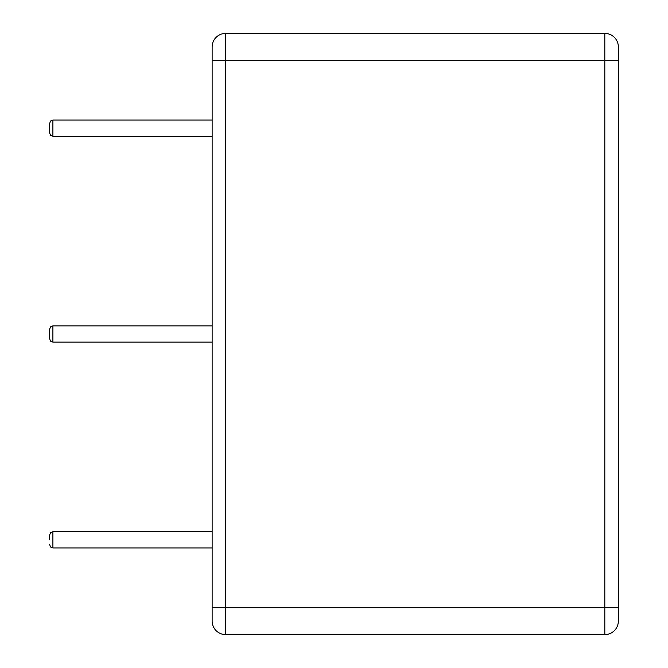 <?xml version="1.0" encoding="UTF-8"?>
<svg xmlns="http://www.w3.org/2000/svg" width="668" height="668" viewBox="0 0 668 668"><rect width="100%" height="100%" fill="white"/><g stroke="black" fill="none" stroke-linecap="round" stroke-linejoin="round"><path stroke-width="1" d="M52.897 342.125L52.897 325.875L50.618 326.811L49.649 329.124L49.649 338.876L50.618 341.189L52.897 342.125L212.132 342.125M618.351 621.056A13.544 13.544 0 0 1 604.807 634.6L225.675 634.6A13.544 13.544 0 0 1 212.132 621.056A13.544 13.544 0 0 0 225.675 634.6L225.675 607.521L212.132 607.521L212.132 621.056L212.132 46.944L212.132 60.479L225.675 60.479L225.675 33.4L604.807 33.4A13.544 13.544 0 0 1 618.351 46.944L618.351 621.056A13.544 13.544 0 0 1 604.807 634.6L604.807 33.4M212.132 46.944A13.544 13.544 0 0 1 225.675 33.4M52.897 136.305L52.897 120.056L50.618 120.992L49.649 123.313L49.649 133.057L50.618 135.37L52.897 136.305L212.132 136.305M49.649 539.819L49.649 534.943L49.649 539.819M618.351 607.521L225.675 607.521L225.675 60.479L618.351 60.479M212.132 531.695L52.897 531.695L52.897 547.944L212.132 547.944M52.897 325.875L212.132 325.875M52.897 120.056L212.132 120.056M52.897 547.944L50.618 547.009L49.649 544.687M52.897 531.695L50.618 532.63L49.649 534.943"/></g></svg>
